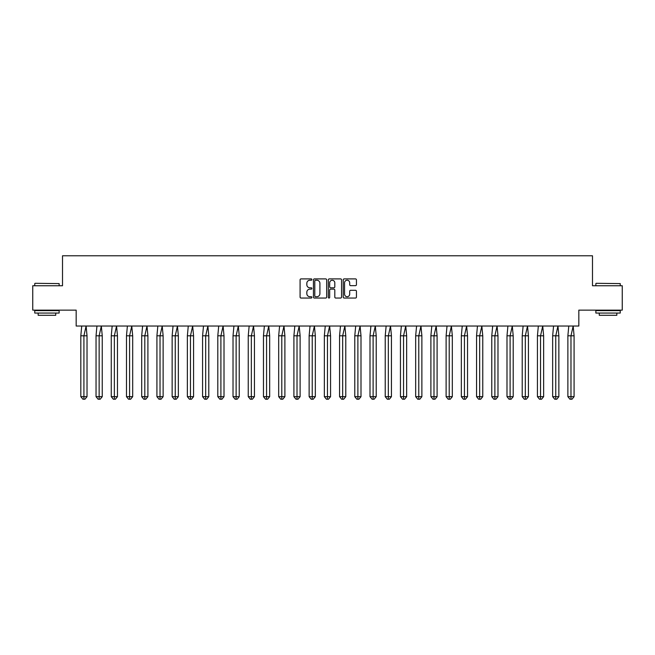 <?xml version="1.0" encoding="UTF-8"?>
<svg xmlns="http://www.w3.org/2000/svg" width="655" height="655" viewBox="0 0 655 655"><rect width="100%" height="100%" fill="white"/><g stroke="black" fill="none" stroke-linecap="round" stroke-linejoin="round"><path stroke-width="0.98" d="M311.886 279.57A0.671 0.671 0 0 0 311.223 278.899L301.046 278.899A0.958 0.958 0 0 0 300.088 279.857L300.088 297.092A0.958 0.958 0 0 0 301.046 298.05L311.223 298.05A0.671 0.671 0 0 0 311.886 297.378A0.671 0.671 0 0 0 311.223 296.707L309.905 296.707A3.062 3.062 0 0 1 306.835 293.645L306.835 292.212A3.062 3.062 0 0 1 309.905 289.142L311.223 289.142A0.671 0.671 0 0 0 311.886 288.47A0.671 0.671 0 0 0 311.223 287.799L309.905 287.799A3.062 3.062 0 0 1 306.835 284.737L306.835 283.304A3.062 3.062 0 0 1 309.905 280.234L311.223 280.234A0.671 0.671 0 0 0 311.886 279.57M32.75 285.744L32.75 310.134L76.168 310.134L76.168 326.034L578.832 326.034L578.832 310.134L622.25 310.134L622.25 285.744L592.488 285.744L592.488 255.786L62.512 255.786L62.512 285.744L32.75 285.744M355.485 285.645A0.958 0.958 0 0 0 356.443 284.688L356.443 279.857A0.958 0.958 0 0 0 355.485 278.899L344.186 278.899A0.958 0.958 0 0 0 343.228 279.857L343.228 297.092A0.958 0.958 0 0 0 344.186 298.05L355.485 298.05A0.958 0.958 0 0 0 356.443 297.092L356.443 291.254A0.958 0.958 0 0 0 355.485 290.296L350.654 290.296A0.958 0.958 0 0 0 349.696 291.254L349.696 294.144A2.563 2.563 0 0 1 347.134 296.707A2.563 2.563 0 0 1 344.571 294.144L344.571 282.796A2.563 2.563 0 0 1 347.134 280.234A2.563 2.563 0 0 1 349.696 282.796L349.696 284.688A0.958 0.958 0 0 0 350.654 285.645L355.485 285.645M326.665 279.857A0.958 0.958 0 0 0 325.707 278.899L314.4 278.899A0.958 0.958 0 0 0 313.442 279.857L313.442 297.092A0.958 0.958 0 0 0 314.4 298.05L325.707 298.05A0.958 0.958 0 0 0 326.665 297.092L326.665 279.857M329.293 278.899L340.6 278.899A0.958 0.958 0 0 1 341.558 279.857L341.558 297.092A0.958 0.958 0 0 1 340.6 298.05L335.761 298.05A0.958 0.958 0 0 1 334.803 297.092L334.803 290.099A0.958 0.958 0 0 0 333.845 289.142L330.636 289.142A0.958 0.958 0 0 0 329.678 290.099L329.678 297.378A0.671 0.671 0 0 1 329.006 298.05A0.671 0.671 0 0 1 328.335 297.378L328.335 279.857A0.958 0.958 0 0 1 329.293 278.899M315.456 280.234A0.671 0.671 0 0 0 314.785 280.905L314.785 296.035A0.671 0.671 0 0 0 315.456 296.707L316.848 296.707A3.062 3.062 0 0 0 319.91 293.645L319.91 283.304A3.062 3.062 0 0 0 316.848 280.234L315.456 280.234M334.803 282.845A2.563 2.563 0 0 0 332.241 280.283A2.563 2.563 0 0 0 329.678 282.845L329.678 286.849A0.958 0.958 0 0 0 330.636 287.799L333.845 287.799A0.958 0.958 0 0 0 334.803 286.849L334.803 282.845M84.962 399.214L83.922 399.214L83.922 396.676L87.025 396.676L84.962 399.214L82.89 399.214L80.819 396.676L80.819 335.794L83.922 335.794L86.116 326.034L81.728 326.034L80.819 335.794L80.819 396.676L83.922 396.676L83.922 335.794L87.025 335.794L86.116 326.034M87.025 396.676L87.025 335.794M35.042 283.304L59.138 283.599L35.042 283.304M46.947 313.057L34.748 313.057L34.748 310.617L59.138 310.617L59.138 313.057L46.947 313.057M55.724 313.057L55.724 315.301L38.162 315.301L38.162 313.057M596.148 283.304L620.252 283.599L596.148 283.304M608.053 313.057L595.862 313.057L595.862 310.617L620.252 310.617L620.252 313.057L608.053 313.057M616.838 313.057L616.838 315.301L599.276 315.301L599.276 313.057M100.182 399.214L99.142 399.214L99.142 396.676L102.245 396.676L100.182 399.214L98.111 399.214L96.039 396.676L96.039 335.794L99.142 335.794L101.337 326.034L96.948 326.034L96.039 335.794L96.039 396.676L99.142 396.676L99.142 335.794L102.245 335.794L101.337 326.034M115.403 399.214L114.363 399.214L114.363 396.676L117.466 396.676L115.403 399.214L113.331 399.214L111.26 396.676L111.26 335.794L114.363 335.794L116.557 326.034L112.169 326.034L111.26 335.794L111.26 396.676L114.363 396.676L114.363 335.794L117.466 335.794L116.557 326.034M130.623 399.214L129.584 399.214L129.584 396.676L132.687 396.676L130.623 399.214L128.552 399.214L126.48 396.676L126.48 335.794L129.584 335.794L131.778 326.034L127.389 326.034L126.48 335.794L126.48 396.676L129.584 396.676L129.584 335.794L132.687 335.794L131.778 326.034M145.844 399.214L144.804 399.214L144.804 396.676L147.907 396.676L145.844 399.214L143.772 399.214L141.701 396.676L141.701 335.794L144.804 335.794L146.998 326.034L142.61 326.034L141.701 335.794L141.701 396.676L144.804 396.676L144.804 335.794L147.907 335.794L146.998 326.034M161.064 399.214L160.025 399.214L160.025 396.676L163.128 396.676L161.064 399.214L158.993 399.214L156.922 396.676L156.922 335.794L160.025 335.794L162.219 326.034L157.83 326.034L156.922 335.794L156.922 396.676L160.025 396.676L160.025 335.794L163.128 335.794L162.219 326.034M102.245 396.676L102.245 335.794M117.466 396.676L117.466 335.794M132.687 396.676L132.687 335.794M147.907 396.676L147.907 335.794M163.128 396.676L163.128 335.794M176.285 399.214L175.245 399.214L175.245 396.676L178.348 396.676L176.285 399.214L174.214 399.214L172.142 396.676L172.142 335.794L175.245 335.794L177.439 326.034L173.051 326.034L172.142 335.794L172.142 396.676L175.245 396.676L175.245 335.794L178.348 335.794L177.439 326.034M178.348 396.676L178.348 335.794M191.506 399.214L190.466 399.214L190.466 396.676L193.569 396.676L191.506 399.214L189.434 399.214L187.363 396.676L187.363 335.794L190.466 335.794L192.66 326.034L188.272 326.034L187.363 335.794L187.363 396.676L190.466 396.676L190.466 335.794L193.569 335.794L192.66 326.034M193.569 396.676L193.569 335.794M206.726 399.214L205.686 399.214L205.686 396.676L208.789 396.676L206.726 399.214L204.655 399.214L202.583 396.676L202.583 335.794L205.686 335.794L207.881 326.034L203.492 326.034L202.583 335.794L202.583 396.676L205.686 396.676L205.686 335.794L208.789 335.794L207.881 326.034M208.789 396.676L208.789 335.794M221.947 399.214L220.907 399.214L220.907 396.676L224.01 396.676L221.947 399.214L219.875 399.214L217.804 396.676L217.804 335.794L220.907 335.794L223.101 326.034L218.713 326.034L217.804 335.794L217.804 396.676L220.907 396.676L220.907 335.794L224.01 335.794L223.101 326.034M224.01 396.676L224.01 335.794M237.167 399.214L236.127 399.214L236.127 396.676L239.231 396.676L237.167 399.214L235.096 399.214L233.024 396.676L233.024 335.794L236.127 335.794L238.322 326.034L233.933 326.034L233.024 335.794L233.024 396.676L236.127 396.676L236.127 335.794L239.231 335.794L238.322 326.034M239.231 396.676L239.231 335.794M252.388 399.214L251.348 399.214L251.348 396.676L254.451 396.676L252.388 399.214L250.316 399.214L248.245 396.676L248.245 335.794L251.348 335.794L253.542 326.034L249.154 326.034L248.245 335.794L248.245 396.676L251.348 396.676L251.348 335.794L254.451 335.794L253.542 326.034M254.451 396.676L254.451 335.794M267.6 399.214L266.569 399.214L266.569 396.676L269.672 396.676L267.6 399.214L265.537 399.214L263.466 396.676L263.466 335.794L266.569 335.794L268.763 326.034L264.374 326.034L263.466 335.794L263.466 396.676L266.569 396.676L266.569 335.794L269.672 335.794L268.763 326.034M269.672 396.676L269.672 335.794M282.821 399.214L281.789 399.214L281.789 396.676L284.892 396.676L282.821 399.214L280.758 399.214L278.686 396.676L278.686 335.794L281.789 335.794L283.983 326.034L279.595 326.034L278.686 335.794L278.686 396.676L281.789 396.676L281.789 335.794L284.892 335.794L283.983 326.034M284.892 396.676L284.892 335.794M298.041 399.214L297.01 399.214L297.01 396.676L300.113 396.676L298.041 399.214L295.978 399.214L293.907 396.676L293.907 335.794L297.01 335.794L299.204 326.034L294.815 326.034L293.907 335.794L293.907 396.676L297.01 396.676L297.01 335.794L300.113 335.794L299.204 326.034M300.113 396.676L300.113 335.794M313.262 399.214L312.23 399.214L312.23 396.676L315.333 396.676L313.262 399.214L311.199 399.214L309.127 396.676L309.127 335.794L312.23 335.794L314.425 326.034L310.036 326.034L309.127 335.794L309.127 396.676L312.23 396.676L312.23 335.794L315.333 335.794L314.425 326.034M315.333 396.676L315.333 335.794M328.482 399.214L327.451 399.214L327.451 396.676L330.554 396.676L328.482 399.214L326.419 399.214L324.348 396.676L324.348 335.794L327.451 335.794L329.645 326.034L325.257 326.034L324.348 335.794L324.348 396.676L327.451 396.676L327.451 335.794L330.554 335.794L329.645 326.034M330.554 396.676L330.554 335.794M343.703 399.214L342.671 399.214L342.671 396.676L345.774 396.676L343.703 399.214L341.64 399.214L339.568 396.676L339.568 335.794L342.671 335.794L344.866 326.034L340.477 326.034L339.568 335.794L339.568 396.676L342.671 396.676L342.671 335.794L345.774 335.794L344.866 326.034M345.774 396.676L345.774 335.794M358.924 399.214L357.892 399.214L357.892 396.676L360.995 396.676L358.924 399.214L356.86 399.214L354.789 396.676L354.789 335.794L357.892 335.794L360.086 326.034L355.698 326.034L354.789 335.794L354.789 396.676L357.892 396.676L357.892 335.794L360.995 335.794L360.086 326.034M360.995 396.676L360.995 335.794M374.144 399.214L373.113 399.214L373.113 396.676L376.216 396.676L374.144 399.214L372.081 399.214L370.01 396.676L370.01 335.794L373.113 335.794L375.307 326.034L370.918 326.034L370.01 335.794L370.01 396.676L373.113 396.676L373.113 335.794L376.216 335.794L375.307 326.034M376.216 396.676L376.216 335.794M389.365 399.214L388.333 399.214L388.333 396.676L391.436 396.676L389.365 399.214L387.302 399.214L385.23 396.676L385.23 335.794L388.333 335.794L390.527 326.034L386.139 326.034L385.23 335.794L385.23 396.676L388.333 396.676L388.333 335.794L391.436 335.794L390.527 326.034M391.436 396.676L391.436 335.794M404.585 399.214L403.554 399.214L403.554 396.676L406.657 396.676L404.585 399.214L402.522 399.214L400.451 396.676L400.451 335.794L403.554 335.794L405.748 326.034L401.359 326.034L400.451 335.794L400.451 396.676L403.554 396.676L403.554 335.794L406.657 335.794L405.748 326.034M406.657 396.676L406.657 335.794M419.806 399.214L418.774 399.214L418.774 396.676L421.877 396.676L419.806 399.214L417.743 399.214L415.671 396.676L415.671 335.794L418.774 335.794L420.968 326.034L416.58 326.034L415.671 335.794L415.671 396.676L418.774 396.676L418.774 335.794L421.877 335.794L420.968 326.034M421.877 396.676L421.877 335.794M435.026 399.214L433.995 399.214L433.995 396.676L437.098 396.676L435.026 399.214L432.963 399.214L430.892 396.676L430.892 335.794L433.995 335.794L436.189 326.034L431.801 326.034L430.892 335.794L430.892 396.676L433.995 396.676L433.995 335.794L437.098 335.794L436.189 326.034M437.098 396.676L437.098 335.794M450.247 399.214L449.215 399.214L449.215 396.676L452.318 396.676L450.247 399.214L448.184 399.214L446.112 396.676L446.112 335.794L449.215 335.794L451.41 326.034L447.021 326.034L446.112 335.794L446.112 396.676L449.215 396.676L449.215 335.794L452.318 335.794L451.41 326.034M452.318 396.676L452.318 335.794M465.468 399.214L464.436 399.214L464.436 396.676L467.539 396.676L465.468 399.214L463.404 399.214L461.333 396.676L461.333 335.794L464.436 335.794L466.63 326.034L462.242 326.034L461.333 335.794L461.333 396.676L464.436 396.676L464.436 335.794L467.539 335.794L466.63 326.034M467.539 396.676L467.539 335.794M480.688 399.214L479.656 399.214L479.656 396.676L482.76 396.676L480.688 399.214L478.625 399.214L476.553 396.676L476.553 335.794L479.656 335.794L481.851 326.034L477.462 326.034L476.553 335.794L476.553 396.676L479.656 396.676L479.656 335.794L482.76 335.794L481.851 326.034M482.76 396.676L482.76 335.794M495.909 399.214L494.877 399.214L494.877 396.676L497.98 396.676L495.909 399.214L493.845 399.214L491.774 396.676L491.774 335.794L494.877 335.794L497.071 326.034L492.683 326.034L491.774 335.794L491.774 396.676L494.877 396.676L494.877 335.794L497.98 335.794L497.071 326.034M497.98 396.676L497.98 335.794M511.129 399.214L510.098 399.214L510.098 396.676L513.201 396.676L511.129 399.214L509.058 399.214L506.995 396.676L506.995 335.794L510.098 335.794L512.292 326.034L507.903 326.034L506.995 335.794L506.995 396.676L510.098 396.676L510.098 335.794L513.201 335.794L512.292 326.034M513.201 396.676L513.201 335.794M526.35 399.214L525.318 399.214L525.318 396.676L528.421 396.676L526.35 399.214L524.278 399.214L522.215 396.676L522.215 335.794L525.318 335.794L527.512 326.034L523.124 326.034L522.215 335.794L522.215 396.676L525.318 396.676L525.318 335.794L528.421 335.794L527.512 326.034M528.421 396.676L528.421 335.794M541.57 399.214L540.539 399.214L540.539 396.676L543.642 396.676L541.57 399.214L539.499 399.214L537.436 396.676L537.436 335.794L540.539 335.794L542.733 326.034L538.344 326.034L537.436 335.794L537.436 396.676L540.539 396.676L540.539 335.794L543.642 335.794L542.733 326.034M543.642 396.676L543.642 335.794M556.791 399.214L555.759 399.214L555.759 396.676L558.862 396.676L556.791 399.214L554.719 399.214L552.656 396.676L552.656 335.794L555.759 335.794L557.954 326.034L553.565 326.034L552.656 335.794L552.656 396.676L555.759 396.676L555.759 335.794L558.862 335.794L557.954 326.034M558.862 396.676L558.862 335.794M572.011 399.214L570.98 399.214L570.98 396.676L574.083 396.676L572.011 399.214L569.94 399.214L567.877 396.676L567.877 335.794L570.98 335.794L573.174 326.034L568.786 326.034L567.877 335.794L567.877 396.676L570.98 396.676L570.98 335.794L574.083 335.794L573.174 326.034M574.083 396.676L574.083 335.794M34.748 285.744L34.748 283.599M40.315 310.617L40.315 310.134M53.579 310.617L53.579 310.134M59.138 285.744L59.138 283.599M595.862 285.744L595.862 283.599M601.421 310.617L601.421 310.134M614.685 310.617L614.685 310.134M620.252 285.744L620.252 283.599"/></g></svg>
